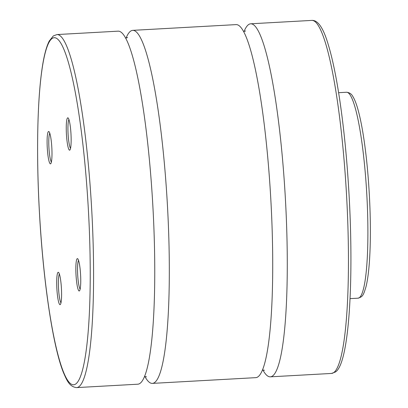 <?xml version="1.0" encoding="UTF-8"?>
<svg xmlns="http://www.w3.org/2000/svg" width="408" height="408" viewBox="0 0 408 408"><rect width="100%" height="100%" fill="white"/><g stroke="black" fill="none" stroke-linecap="round" stroke-linejoin="round"><path stroke-width="0.61" d="M144.855 376.436A176.791 24.908 -93.2 0 0 152.368 383.392L255.77 377.65A176.791 24.908 -93.2 0 0 257.943 376.829A176.791 24.908 -93.2 0 0 270.377 191.893A176.791 24.908 -93.2 0 0 236.156 24.608L132.758 30.35A176.791 24.908 -93.2 0 0 130.585 31.171A176.791 24.908 -93.2 0 0 126.062 38.097M76.638 387.6L137.807 384.203A176.791 24.908 -93.2 0 0 139.98 383.382A176.791 24.908 -93.2 0 0 152.414 198.446A176.791 24.908 -93.2 0 0 118.192 31.161L57.028 34.558L53.341 35.909L49.256 41.019C45.89 47.578 43.248 58.65 41.32 74.236C37.164 106.83 36.445 159.105 39.403 211.987C43.11 281.061 52.969 347.233 63.623 372.999C66.494 379.384 69.125 386.891 76.638 387.6A176.791 24.908 -93.2 0 0 78.81 386.779A176.791 24.908 -93.2 0 0 91.244 201.843A176.791 24.908 -93.2 0 0 57.028 34.558M78.535 260.34A14.734 2.076 -93.2 0 0 77.683 274.839A14.734 2.076 -93.2 0 0 80.136 289.155M77.199 258.697A16.208 2.285 -93.2 0 0 76.107 276.369A16.208 2.285 -93.2 0 0 79.397 290.909A16.208 2.285 -93.2 0 0 79.514 290.802A16.208 2.285 -93.2 0 0 80.58 274.676A16.208 2.285 -93.2 0 0 77.734 258.769A16.208 2.285 -93.2 0 0 77.199 258.697M60.981 302.833A14.734 2.076 86.8 0 1 58.528 288.517A14.734 2.076 86.8 0 1 59.379 274.018M60.241 304.587A16.208 2.285 86.8 0 1 56.952 290.047A16.208 2.285 86.8 0 1 58.043 272.376A16.208 2.285 86.8 0 1 58.579 272.447A16.208 2.285 86.8 0 1 61.424 288.354A16.208 2.285 86.8 0 1 60.358 304.48A16.208 2.285 86.8 0 1 60.241 304.587M67.601 117.892A16.208 2.285 86.8 0 1 68.136 117.963A16.208 2.285 86.8 0 1 70.977 133.875A16.208 2.285 86.8 0 1 69.911 149.996A16.208 2.285 86.8 0 1 69.799 150.103A16.208 2.285 86.8 0 1 66.509 135.563A16.208 2.285 86.8 0 1 67.601 117.892M50.643 163.781A16.208 2.285 -93.2 0 0 50.76 163.674A16.208 2.285 -93.2 0 0 51.826 147.553A16.208 2.285 -93.2 0 0 48.98 131.641A16.208 2.285 -93.2 0 0 48.445 131.57A16.208 2.285 -93.2 0 0 47.353 149.241A16.208 2.285 -93.2 0 0 50.643 163.781M262.823 369.883A176.791 24.908 -93.2 0 0 270.331 376.839A176.791 24.908 -93.2 0 0 272.503 376.018A176.791 24.908 -93.2 0 0 284.937 191.087A176.791 24.908 -93.2 0 0 250.721 23.797A176.791 24.908 -93.2 0 0 248.549 24.618A176.791 24.908 -93.2 0 0 244.025 31.544M152.368 383.392A176.791 24.908 -93.2 0 0 154.54 382.571A176.791 24.908 -93.2 0 0 166.974 197.64A176.791 24.908 -93.2 0 0 132.758 30.35M49.781 133.212A14.734 2.076 -93.2 0 0 48.929 147.711A14.734 2.076 -93.2 0 0 51.383 162.027M70.538 148.349A14.734 2.076 86.8 0 1 68.085 134.033A14.734 2.076 86.8 0 1 68.937 119.534M311.885 20.4C317.97 20.028 323.427 28.111 328.267 44.661C332.331 58.007 336.044 75.715 339.41 97.767C343.939 127.806 347.198 160.971 349.197 197.268C354.037 285.886 348.519 365.231 335.182 372.091L331.5 373.442A176.791 24.908 -93.2 0 0 333.673 372.621A176.791 24.908 -93.2 0 0 346.101 187.685A176.791 24.908 -93.2 0 0 311.885 20.4L250.721 23.797M52.142 38.469A173.849 24.495 -93.2 0 0 40.418 228.026A173.849 24.495 -93.2 0 0 75.699 384.01A173.849 24.495 -93.2 0 0 87.424 194.458A173.849 24.495 -93.2 0 0 52.142 38.469M346.555 92.254C349.534 92.534 351.696 94.059 353.042 96.818C354.731 99.664 356.327 103.734 357.826 109.038C360.672 119.095 363.161 132.498 365.298 149.241C369.133 179.138 371.035 216.796 370.173 245.789C369.658 263.685 368.291 277.246 366.073 286.482C363.217 296.111 362.472 296.749 357.995 298.192A103.127 14.53 -93.2 0 0 362.671 148.272A103.127 14.53 -93.2 0 0 346.555 92.254L338.62 92.692M262.461 369.903L264.481 370.291M144.498 376.457L146.518 376.844M127.648 37.526L125.705 38.117M245.611 30.972L243.668 31.564M331.5 373.442L270.331 376.839M357.995 298.192L350.059 298.636"/></g></svg>
